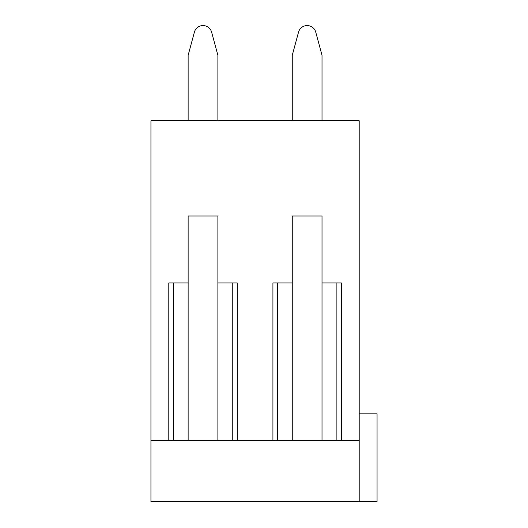 <?xml version="1.0" encoding="UTF-8"?>
<svg xmlns="http://www.w3.org/2000/svg" width="528" height="528" viewBox="0 0 528 528"><rect width="100%" height="100%" fill="white"/><g stroke="black" fill="none" stroke-linecap="round" stroke-linejoin="round"><path stroke-width="0.79" d="M359.205 501.6L150.942 501.6L150.942 120.773L359.205 120.773L359.205 501.6L377.058 501.6L377.058 413.833L359.205 413.833M150.942 440.609L359.205 440.609M168.795 440.609L168.795 282.922L188.133 282.922L188.133 215.978L217.886 215.978L217.886 282.922L237.224 282.922L237.224 440.609M272.923 440.609L272.923 282.922L292.261 282.922L292.261 215.978L322.014 215.978L322.014 282.922L341.359 282.922L341.359 440.609M336.89 440.609L336.89 282.922L341.359 282.922M322.014 440.609L322.014 282.922M292.261 440.609L292.261 282.922M277.391 440.609L277.391 282.922L272.923 282.922M232.762 440.609L232.762 282.922L237.224 282.922M217.886 440.609L217.886 282.922M188.133 440.609L188.133 282.922M173.257 440.609L173.257 282.922L168.795 282.922M188.133 120.773L188.133 55.321L194.39 32.162A8.923 8.923 0 0 1 211.622 32.162L217.886 55.321L217.886 120.773M292.261 120.773L292.261 55.321L298.525 32.162A8.923 8.923 0 0 1 315.757 32.162L322.014 55.321L322.014 120.773"/></g></svg>
